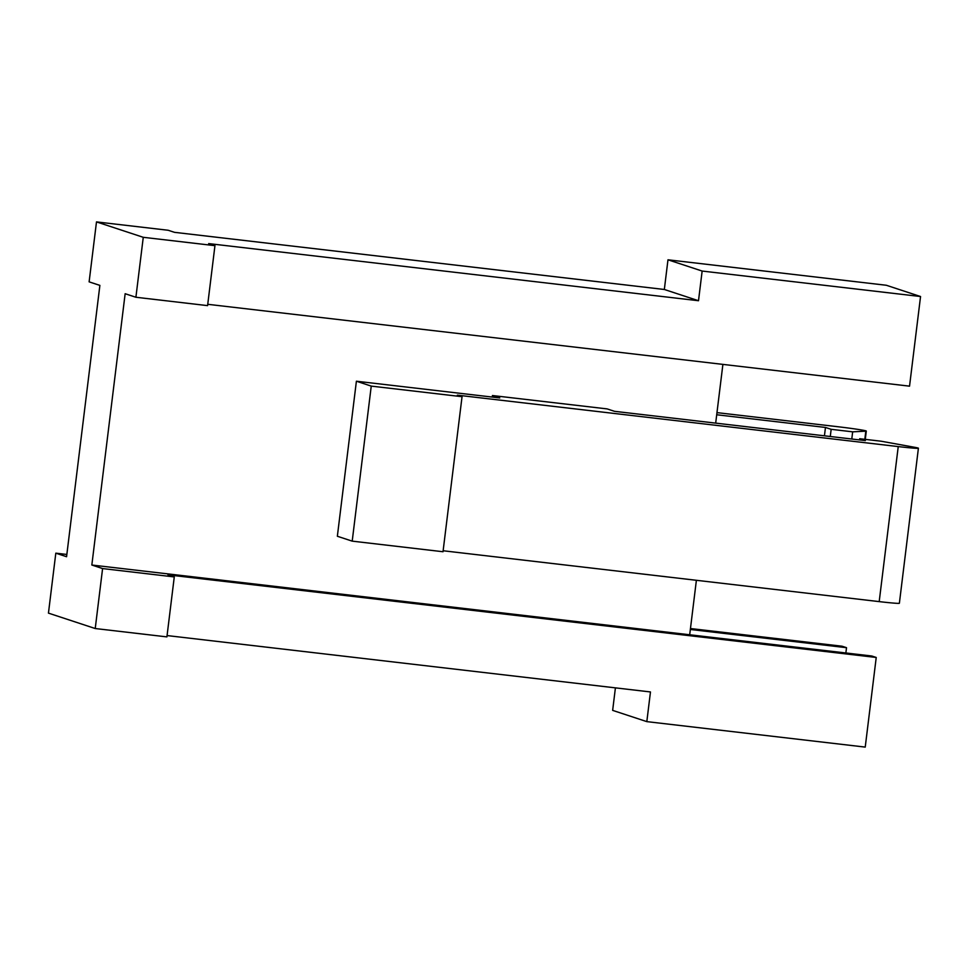 <?xml version="1.0" encoding="UTF-8"?>
<svg xmlns="http://www.w3.org/2000/svg" width="969" height="969" viewBox="0 0 969 969"><rect width="100%" height="100%" fill="white"/><g stroke="black" fill="none" stroke-linecap="round" stroke-linejoin="round"><path stroke-width="1.45" d="M96.488 221.901L89.124 281.858L99.88 285.395L66.57 556.715L55.814 553.166L48.45 613.123L95.228 628.53L102.593 568.573L91.837 565.024L125.146 293.716L135.902 297.253L143.267 237.308L96.488 221.901L168.17 230.259L174.481 232.33L664.334 289.477L698.504 300.729L702.15 271.054L667.98 259.801L664.334 289.477M143.267 237.308L214.948 245.666L208.65 243.594L698.504 300.729M207.754 304.302L909.54 386.159L920.55 296.526L886.381 285.274L667.98 259.801M615.412 687.869L612.65 710.374L646.82 721.626L650.465 691.951L167.08 635.567M920.55 296.526L702.15 271.054M845.864 652.985L846.518 647.692L842.061 646.214L690.461 628.53M646.82 721.626L865.232 747.099L876.23 657.466L871.773 656.001L689.698 634.768L696.384 580.298M722.898 364.392L715.679 423.126M876.23 657.466L167.976 574.859L174.275 576.93L166.91 636.887L95.228 628.53M102.593 568.573L174.275 576.93M91.837 565.024L689.698 634.768M55.814 553.166L66.849 554.45M846.518 647.692L690.34 629.475M214.948 245.666L207.584 305.623L135.902 297.253M492.446 395.534L499.774 397.944L356.398 381.217L371.248 386.11L462.043 396.696L457.368 395.158L898.239 446.588A24.419 0.848 7 0 0 918.406 448.223A24.419 0.848 7 0 0 914.99 447.363L881.184 441.222L859.673 438.715L865.365 440.592L614.467 411.316L607.139 408.906L492.446 395.534L492.264 397.06M356.398 381.217L337.357 536.257L352.207 541.138L443.015 551.736L462.043 396.696M443.136 550.755L879.198 601.616A24.419 0.848 7 0 0 899.377 603.251L918.406 448.223M371.248 386.11L352.207 541.138M859.673 438.715L859.527 439.902M716.975 412.624L837.991 426.748A24.419 0.848 -173 0 1 866.298 431.06A24.419 0.848 -173 0 1 865.814 431.169L852.659 431.835L831.16 429.315L825.467 427.45L716.709 414.756M825.467 427.45L824.437 435.808M831.16 429.315L830.276 436.498M852.659 431.835L851.787 439.005M898.239 446.588L879.198 601.616M865.814 431.169L864.82 439.308M866.298 431.06L865.281 439.369"/></g></svg>

